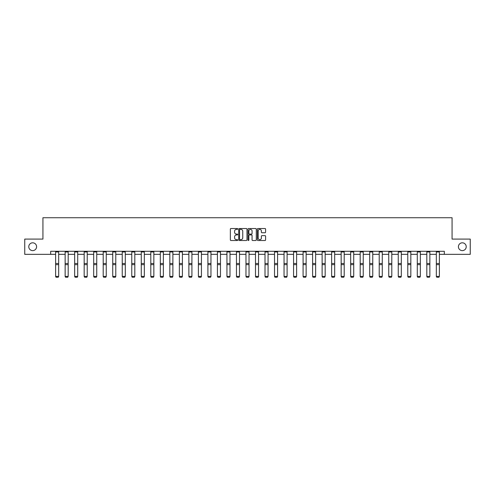 <?xml version="1.0" encoding="UTF-8"?>
<svg xmlns="http://www.w3.org/2000/svg" width="495" height="495" viewBox="0 0 495 495"><rect width="100%" height="100%" fill="white"/><g stroke="black" fill="none" stroke-linecap="round" stroke-linejoin="round"><path stroke-width="0.74" d="M237.736 228.944A0.421 0.421 0 0 0 237.322 228.529L230.955 228.529A0.6 0.6 0 0 0 230.361 229.123L230.361 239.908A0.6 0.6 0 0 0 230.955 240.502L237.322 240.502A0.421 0.421 0 0 0 237.736 240.087A0.421 0.421 0 0 0 237.322 239.667L236.499 239.667A1.918 1.918 0 0 1 234.581 237.749L234.581 236.851A1.918 1.918 0 0 1 236.499 234.933L237.322 234.933A0.421 0.421 0 0 0 237.736 234.512A0.421 0.421 0 0 0 237.322 234.098L236.499 234.098A1.918 1.918 0 0 1 234.581 232.18L234.581 231.283A1.918 1.918 0 0 1 236.499 229.364L237.322 229.364A0.421 0.421 0 0 0 237.736 228.944M458.413 246.714A3.904 3.904 0 0 0 462.318 250.625A3.904 3.904 0 0 0 466.222 246.714A3.904 3.904 0 0 0 462.318 242.81A3.904 3.904 0 0 0 458.413 246.714M28.778 246.714A3.904 3.904 0 0 0 32.682 250.625A3.904 3.904 0 0 0 36.587 246.714A3.904 3.904 0 0 0 32.682 242.81A3.904 3.904 0 0 0 28.778 246.714M265.004 232.749A0.6 0.6 0 0 0 265.598 232.149L265.598 229.123A0.6 0.6 0 0 0 265.004 228.529L257.932 228.529A0.6 0.6 0 0 0 257.338 229.123L257.338 239.908A0.6 0.6 0 0 0 257.932 240.502L265.004 240.502A0.6 0.6 0 0 0 265.598 239.908L265.598 236.251A0.6 0.6 0 0 0 265.004 235.651L261.979 235.651A0.6 0.6 0 0 0 261.379 236.251L261.379 238.064A1.603 1.603 0 0 1 259.776 239.667A1.603 1.603 0 0 1 258.173 238.064L258.173 230.967A1.603 1.603 0 0 1 259.776 229.364A1.603 1.603 0 0 1 261.379 230.967L261.379 232.149A0.6 0.6 0 0 0 261.979 232.749L265.004 232.749M50.682 254.343L24.75 254.343L24.75 239.091L42.929 239.091L42.929 217.738L452.071 217.738L452.071 239.091L470.25 239.091L470.25 254.343L444.318 254.343L444.318 251.293L50.682 251.293L50.682 254.343L55.619 254.343M246.974 229.123A0.6 0.6 0 0 0 246.38 228.529L239.308 228.529A0.6 0.6 0 0 0 238.714 229.123L238.714 239.908A0.6 0.6 0 0 0 239.308 240.502L246.38 240.502A0.6 0.6 0 0 0 246.974 239.908L246.974 229.123M248.62 228.529L255.692 228.529A0.6 0.6 0 0 1 256.286 229.123L256.286 239.908A0.6 0.6 0 0 1 255.692 240.502L252.667 240.502A0.6 0.6 0 0 1 252.066 239.908L252.066 235.533A0.6 0.6 0 0 0 251.466 234.933L249.461 234.933A0.6 0.6 0 0 0 248.861 235.533L248.861 240.087A0.421 0.421 0 0 1 248.44 240.502A0.421 0.421 0 0 1 248.026 240.087L248.026 229.123A0.6 0.6 0 0 1 248.62 228.529M58.67 254.343L65.142 254.343M68.192 254.343L74.658 254.343M77.709 254.343L84.175 254.343M87.225 254.343L93.691 254.343M96.742 254.343L103.208 254.343M106.258 254.343L112.73 254.343M115.781 254.343L122.246 254.343M125.297 254.343L131.763 254.343M134.813 254.343L141.279 254.343M144.33 254.343L150.796 254.343M153.846 254.343L160.318 254.343M163.369 254.343L169.835 254.343M172.885 254.343L179.351 254.343M182.401 254.343L188.867 254.343M191.918 254.343L198.384 254.343M201.434 254.343L207.906 254.343M210.957 254.343L217.423 254.343M220.473 254.343L226.939 254.343M229.989 254.343L236.455 254.343M239.506 254.343L245.972 254.343M249.028 254.343L255.494 254.343M258.545 254.343L265.011 254.343M268.061 254.343L274.527 254.343M277.577 254.343L284.043 254.343M287.094 254.343L293.566 254.343M296.616 254.343L303.082 254.343M306.133 254.343L312.599 254.343M315.649 254.343L322.115 254.343M325.166 254.343L331.631 254.343M334.682 254.343L341.154 254.343M344.204 254.343L350.67 254.343M353.721 254.343L360.187 254.343M363.237 254.343L369.703 254.343M372.754 254.343L379.22 254.343M382.27 254.343L388.742 254.343M391.793 254.343L398.258 254.343M401.309 254.343L407.775 254.343M410.825 254.343L417.291 254.343M420.342 254.343L426.808 254.343M429.858 254.343L436.33 254.343M439.381 254.343L444.318 254.343M239.97 229.364A0.421 0.421 0 0 0 239.549 229.785L239.549 239.246A0.421 0.421 0 0 0 239.97 239.667L240.836 239.667A1.918 1.918 0 0 0 242.754 237.749L242.754 231.283A1.918 1.918 0 0 0 240.836 229.364L239.97 229.364M252.066 230.998A1.603 1.603 0 0 0 250.464 229.395A1.603 1.603 0 0 0 248.861 230.998L248.861 233.498A0.6 0.6 0 0 0 249.461 234.098L251.466 234.098A0.6 0.6 0 0 0 252.066 233.498L252.066 230.998M55.619 276.507L56.077 277.262L55.619 276.396L58.67 276.396L58.212 277.262L56.077 277.219L58.212 277.262M58.67 251.961L55.619 251.961L55.619 251.305L58.67 251.305L58.67 276.396L58.212 277.219M55.619 251.961L55.619 276.396L56.077 277.219M65.142 276.507L65.594 277.262L65.142 276.396L68.192 276.396L67.735 277.262L65.594 277.219L67.735 277.262M74.658 276.507L75.116 277.262L74.658 276.396L77.709 276.396L77.251 277.262L75.116 277.219L77.251 277.262M68.192 251.961L65.142 251.961L65.142 251.305L68.192 251.305L68.192 276.396L67.735 277.219M65.142 251.961L65.142 276.396L65.594 277.219M77.709 251.961L74.658 251.961L74.658 251.305L77.709 251.305L77.709 276.396L77.251 277.219M74.658 251.961L74.658 276.396L75.116 277.219M84.175 276.507L84.633 277.262L84.175 276.396L87.225 276.396L86.767 277.262L84.633 277.219L86.767 277.262M93.691 276.507L94.149 277.262L93.691 276.396L96.742 276.396L96.284 277.262L94.149 277.219L96.284 277.262M103.208 276.507L103.665 277.262L103.208 276.396L106.258 276.396L105.8 277.262L103.665 277.219L105.8 277.262M87.225 251.961L84.175 251.961L84.175 251.305L87.225 251.305L87.225 276.396L86.767 277.219M84.175 251.961L84.175 276.396L84.633 277.219M96.742 251.961L93.691 251.961L93.691 251.305L96.742 251.305L96.742 276.396L96.284 277.219M93.691 251.961L93.691 276.396L94.149 277.219M106.258 251.961L103.208 251.961L103.208 251.305L106.258 251.305L106.258 276.396L105.8 277.219M103.208 251.961L103.208 276.396L103.665 277.219M115.781 251.961L112.73 251.961L112.73 251.305L115.781 251.305L115.781 276.507L115.323 277.262L113.188 277.219L115.323 277.262M112.73 276.507L113.188 277.262L112.73 276.396L115.781 276.396L115.323 277.219M112.73 251.961L112.73 276.396L113.188 277.219M125.297 251.961L122.246 251.961L122.246 251.305L125.297 251.305L125.297 276.507L124.839 277.262L122.704 277.219L124.839 277.262M122.246 276.507L122.704 277.262L122.246 276.396L125.297 276.396L124.839 277.219M122.246 251.961L122.246 276.396L122.704 277.219M134.813 251.961L131.763 251.961L131.763 251.305L134.813 251.305L134.813 276.507L134.355 277.262L132.221 277.219L134.355 277.262M131.763 276.507L132.221 277.262L131.763 276.396L134.813 276.396L134.355 277.219M131.763 251.961L131.763 276.396L132.221 277.219M144.33 251.961L141.279 251.961L141.279 251.305L144.33 251.305L144.33 276.507L143.872 277.262L141.737 277.219L143.872 277.262M141.279 276.507L141.737 277.262L141.279 276.396L144.33 276.396L143.872 277.219M141.279 251.961L141.279 276.396L141.737 277.219M153.846 251.961L150.796 251.961L150.796 251.305L153.846 251.305L153.846 276.507L153.388 277.262L151.253 277.219L153.388 277.262M150.796 276.507L151.253 277.262L150.796 276.396L153.846 276.396L153.388 277.219M150.796 251.961L150.796 276.396L151.253 277.219M163.369 251.961L160.318 251.961L160.318 251.305L163.369 251.305L163.369 276.507L162.911 277.262L160.776 277.219L162.911 277.262M160.318 276.507L160.776 277.262L160.318 276.396L163.369 276.396L162.911 277.219M160.318 251.961L160.318 276.396L160.776 277.219M172.885 251.961L169.835 251.961L169.835 251.305L172.885 251.305L172.885 276.507L172.427 277.262L170.292 277.219L172.427 277.262M169.835 276.507L170.292 277.262L169.835 276.396L172.885 276.396L172.427 277.219M169.835 251.961L169.835 276.396L170.292 277.219M182.401 251.961L179.351 251.961L179.351 251.305L182.401 251.305L182.401 276.507L181.943 277.262L179.809 277.219L181.943 277.262M179.351 276.507L179.809 277.262L179.351 276.396L182.401 276.396L181.943 277.219M179.351 251.961L179.351 276.396L179.809 277.219M191.918 251.961L188.867 251.961L188.867 251.305L191.918 251.305L191.918 276.507L191.46 277.262L189.325 277.219L191.46 277.262M188.867 276.507L189.325 277.262L188.867 276.396L191.918 276.396L191.46 277.219M188.867 251.961L188.867 276.396L189.325 277.219M201.434 251.961L198.384 251.961L198.384 251.305L201.434 251.305L201.434 276.507L200.982 277.262L198.842 277.219L200.982 277.262M198.384 276.507L198.842 277.262L198.384 276.396L201.434 276.396L200.982 277.219M198.384 251.961L198.384 276.396L198.842 277.219M210.957 251.961L207.906 251.961L207.906 251.305L210.957 251.305L210.957 276.507L210.499 277.262L208.364 277.219L210.499 277.262M207.906 276.507L208.364 277.262L207.906 276.396L210.957 276.396L210.499 277.219M207.906 251.961L207.906 276.396L208.364 277.219M220.473 251.961L217.423 251.961L217.423 251.305L220.473 251.305L220.473 276.507L220.015 277.262L217.88 277.219L220.015 277.262M217.423 276.507L217.88 277.262L217.423 276.396L220.473 276.396L220.015 277.219M217.423 251.961L217.423 276.396L217.88 277.219M229.989 251.961L226.939 251.961L226.939 251.305L229.989 251.305L229.989 276.507L229.531 277.262L227.397 277.219L229.531 277.262M226.939 276.507L227.397 277.262L226.939 276.396L229.989 276.396L229.531 277.219M226.939 251.961L226.939 276.396L227.397 277.219M239.506 251.961L236.455 251.961L236.455 251.305L239.506 251.305L239.506 276.507L239.048 277.262L236.913 277.219L239.048 277.262M236.455 276.507L236.913 277.262L236.455 276.396L239.506 276.396L239.048 277.219M236.455 251.961L236.455 276.396L236.913 277.219M249.028 251.961L245.972 251.961L245.972 251.305L249.028 251.305L249.028 276.507L248.57 277.262L246.43 277.219L248.57 277.262M245.972 276.507L246.43 277.262L245.972 276.396L249.028 276.396L248.57 277.219M245.972 251.961L245.972 276.396L246.43 277.219M258.545 251.961L255.494 251.961L255.494 251.305L258.545 251.305L258.545 276.507L258.087 277.262L255.952 277.219L258.087 277.262M255.494 276.507L255.952 277.262L255.494 276.396L258.545 276.396L258.087 277.219M255.494 251.961L255.494 276.396L255.952 277.219M265.011 276.507L265.469 277.262L265.011 276.396L268.061 276.396L267.603 277.262L265.469 277.219L267.603 277.262M274.527 276.507L274.985 277.262L274.527 276.396L277.577 276.396L277.12 277.262L274.985 277.219L277.12 277.262M284.043 276.507L284.501 277.262L284.043 276.396L287.094 276.396L286.636 277.262L284.501 277.219L286.636 277.262M293.566 276.507L294.018 277.262L293.566 276.396L296.616 276.396L296.159 277.262L294.018 277.219L296.159 277.262M303.082 276.507L303.54 277.262L303.082 276.396L306.133 276.396L305.675 277.262L303.54 277.219L305.675 277.262M312.599 276.507L313.057 277.262L312.599 276.396L315.649 276.396L315.191 277.262L313.057 277.219L315.191 277.262M322.115 276.507L322.573 277.262L322.115 276.396L325.166 276.396L324.708 277.262L322.573 277.219L324.708 277.262M331.631 276.507L332.089 277.262L331.631 276.396L334.682 276.396L334.224 277.262L332.089 277.219L334.224 277.262M341.154 276.507L341.612 277.262L341.154 276.396L344.204 276.396L343.747 277.262L341.612 277.219L343.747 277.262M350.67 276.507L351.128 277.262L350.67 276.396L353.721 276.396L353.263 277.262L351.128 277.219L353.263 277.262M360.187 276.507L360.645 277.262L360.187 276.396L363.237 276.396L362.779 277.262L360.645 277.219L362.779 277.262M369.703 276.507L370.161 277.262L369.703 276.396L372.754 276.396L372.296 277.262L370.161 277.219L372.296 277.262M379.22 276.507L379.677 277.262L379.22 276.396L382.27 276.396L381.812 277.262L379.677 277.219L381.812 277.262M388.742 276.507L389.2 277.262L388.742 276.396L391.793 276.396L391.335 277.262L389.2 277.219L391.335 277.262M398.258 276.507L398.716 277.262L398.258 276.396L401.309 276.396L400.851 277.262L398.716 277.219L400.851 277.262M407.775 276.507L408.233 277.262L407.775 276.396L410.825 276.396L410.367 277.262L408.233 277.219L410.367 277.262M268.061 251.961L265.011 251.961L265.011 251.305L268.061 251.305L268.061 276.396L267.603 277.219M265.011 251.961L265.011 276.396L265.469 277.219M277.577 251.961L274.527 251.961L274.527 251.305L277.577 251.305L277.577 276.396L277.12 277.219M274.527 251.961L274.527 276.396L274.985 277.219M287.094 251.961L284.043 251.961L284.043 251.305L287.094 251.305L287.094 276.396L286.636 277.219M284.043 251.961L284.043 276.396L284.501 277.219M296.616 251.961L293.566 251.961L293.566 251.305L296.616 251.305L296.616 276.396L296.159 277.219M293.566 251.961L293.566 276.396L294.018 277.219M306.133 251.961L303.082 251.961L303.082 251.305L306.133 251.305L306.133 276.396L305.675 277.219M303.082 251.961L303.082 276.396L303.54 277.219M315.649 251.961L312.599 251.961L312.599 251.305L315.649 251.305L315.649 276.396L315.191 277.219M312.599 251.961L312.599 276.396L313.057 277.219M325.166 251.961L322.115 251.961L322.115 251.305L325.166 251.305L325.166 276.396L324.708 277.219M322.115 251.961L322.115 276.396L322.573 277.219M334.682 251.961L331.631 251.961L331.631 251.305L334.682 251.305L334.682 276.396L334.224 277.219M331.631 251.961L331.631 276.396L332.089 277.219M344.204 251.961L341.154 251.961L341.154 251.305L344.204 251.305L344.204 276.396L343.747 277.219M341.154 251.961L341.154 276.396L341.612 277.219M353.721 251.961L350.67 251.961L350.67 251.305L353.721 251.305L353.721 276.396L353.263 277.219M350.67 251.961L350.67 276.396L351.128 277.219M363.237 251.961L360.187 251.961L360.187 251.305L363.237 251.305L363.237 276.396L362.779 277.219M360.187 251.961L360.187 276.396L360.645 277.219M372.754 251.961L369.703 251.961L369.703 251.305L372.754 251.305L372.754 276.396L372.296 277.219M369.703 251.961L369.703 276.396L370.161 277.219M382.27 251.961L379.22 251.961L379.22 251.305L382.27 251.305L382.27 276.396L381.812 277.219M379.22 251.961L379.22 276.396L379.677 277.219M391.793 251.961L388.742 251.961L388.742 251.305L391.793 251.305L391.793 276.396L391.335 277.219M388.742 251.961L388.742 276.396L389.2 277.219M401.309 251.961L398.258 251.961L398.258 251.305L401.309 251.305L401.309 276.396L400.851 277.219M398.258 251.961L398.258 276.396L398.716 277.219M410.825 251.961L407.775 251.961L407.775 251.305L410.825 251.305L410.825 276.396L410.367 277.219M407.775 251.961L407.775 276.396L408.233 277.219M417.291 276.507L417.749 277.262L417.291 276.396L420.342 276.396L419.884 277.262L417.749 277.219L419.884 277.262M420.342 251.961L417.291 251.961L417.291 251.305L420.342 251.305L420.342 276.396L419.884 277.219M417.291 251.961L417.291 276.396L417.749 277.219M426.808 276.507L427.265 277.262L426.808 276.396L429.858 276.396L429.406 277.262L427.265 277.219L429.406 277.262M429.858 251.961L426.808 251.961L426.808 251.305L429.858 251.305L429.858 276.396L429.406 277.219M426.808 251.961L426.808 276.396L427.265 277.219M436.33 276.507L436.788 277.262L436.33 276.396L439.381 276.396L438.923 277.262L436.788 277.219L438.923 277.262M439.381 251.961L436.33 251.961L436.33 251.305L439.381 251.305L439.381 276.396L438.923 277.219M436.33 251.961L436.33 276.396L436.788 277.219M58.67 263.488L55.619 263.488M58.67 264.646L55.619 264.646M68.192 263.488L65.142 263.488M68.192 264.646L65.142 264.646M77.709 263.488L74.658 263.488M77.709 264.646L74.658 264.646M87.225 263.488L84.175 263.488M87.225 264.646L84.175 264.646M96.742 263.488L93.691 263.488M96.742 264.646L93.691 264.646M106.258 263.488L103.208 263.488M106.258 264.646L103.208 264.646M115.781 263.488L112.73 263.488M115.781 264.646L112.73 264.646M125.297 263.488L122.246 263.488M125.297 264.646L122.246 264.646M134.813 263.488L131.763 263.488M134.813 264.646L131.763 264.646M144.33 263.488L141.279 263.488M144.33 264.646L141.279 264.646M153.846 263.488L150.796 263.488M153.846 264.646L150.796 264.646M163.369 263.488L160.318 263.488M163.369 264.646L160.318 264.646M172.885 263.488L169.835 263.488M172.885 264.646L169.835 264.646M182.401 263.488L179.351 263.488M182.401 264.646L179.351 264.646M191.918 263.488L188.867 263.488M191.918 264.646L188.867 264.646M201.434 263.488L198.384 263.488M201.434 264.646L198.384 264.646M210.957 263.488L207.906 263.488M210.957 264.646L207.906 264.646M220.473 263.488L217.423 263.488M220.473 264.646L217.423 264.646M229.989 263.488L226.939 263.488M229.989 264.646L226.939 264.646M239.506 263.488L236.455 263.488M239.506 264.646L236.455 264.646M249.028 263.488L245.972 263.488M249.028 264.646L245.972 264.646M258.545 263.488L255.494 263.488M258.545 264.646L255.494 264.646M268.061 263.488L265.011 263.488M268.061 264.646L265.011 264.646M277.577 263.488L274.527 263.488M277.577 264.646L274.527 264.646M287.094 263.488L284.043 263.488M287.094 264.646L284.043 264.646M296.616 263.488L293.566 263.488M296.616 264.646L293.566 264.646M306.133 263.488L303.082 263.488M306.133 264.646L303.082 264.646M315.649 263.488L312.599 263.488M315.649 264.646L312.599 264.646M325.166 263.488L322.115 263.488M325.166 264.646L322.115 264.646M334.682 263.488L331.631 263.488M334.682 264.646L331.631 264.646M344.204 263.488L341.154 263.488M344.204 264.646L341.154 264.646M353.721 263.488L350.67 263.488M353.721 264.646L350.67 264.646M363.237 263.488L360.187 263.488M363.237 264.646L360.187 264.646M372.754 263.488L369.703 263.488M372.754 264.646L369.703 264.646M382.27 263.488L379.22 263.488M382.27 264.646L379.22 264.646M391.793 263.488L388.742 263.488M391.793 264.646L388.742 264.646M401.309 263.488L398.258 263.488M401.309 264.646L398.258 264.646M410.825 263.488L407.775 263.488M410.825 264.646L407.775 264.646M420.342 263.488L417.291 263.488M420.342 264.646L417.291 264.646M429.858 263.488L426.808 263.488M429.858 264.646L426.808 264.646M439.381 263.488L436.33 263.488M439.381 264.646L436.33 264.646"/></g></svg>
